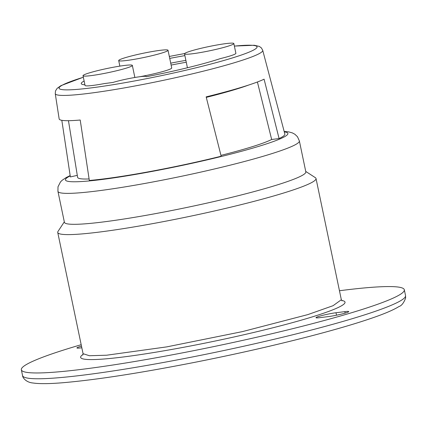 <?xml version="1.0" encoding="UTF-8"?>
<svg xmlns="http://www.w3.org/2000/svg" width="427" height="427" viewBox="0 0 427 427"><rect width="100%" height="100%" fill="white"/><g stroke="black" fill="none" stroke-linecap="round" stroke-linejoin="round"><path stroke-width="0.64" d="M220.951 155.38A101.194 8.62 -11.8 0 0 271.663 139.49L257.412 81.989M271.663 139.49L279.087 138.551L264.083 79.192A107.316 9.143 168.2 0 1 206.156 96.865L221.165 156.223A110.518 9.415 168.2 0 1 89.328 180.466L80.212 120.024A107.316 9.143 168.2 0 1 59.156 118.909L55.254 93.657A105.971 9.026 168.2 0 0 160.84 80.863A105.971 9.026 168.2 0 0 262.717 50.317L261.409 47.931L259.349 46.426L254.257 45.251L234.375 46.073M61.824 120.323L70.364 176.933L77.292 175.358M206.193 97.014A94.431 8.044 -11.8 0 0 223.3 92.472M126.766 60.479A25.198 2.146 -11.8 0 0 153.539 55.302A25.198 2.146 -11.8 0 0 168.024 50.263A25.198 2.146 -11.8 0 0 142.922 53.316A25.198 2.146 -11.8 0 0 118.695 60.57A25.198 2.146 -11.8 0 0 126.766 60.479M139.517 76.775A25.198 2.146 -11.8 0 0 171.723 67.973L168.024 50.263M192.588 53.749A25.198 2.146 -11.8 0 0 219.361 48.577A25.198 2.146 -11.8 0 0 233.847 43.533A25.198 2.146 -11.8 0 0 208.744 46.586A25.198 2.146 -11.8 0 0 184.517 53.839A25.198 2.146 -11.8 0 0 192.588 53.749M83.014 75.707A25.198 2.146 -11.8 0 0 91.084 75.622A25.198 2.146 -11.8 0 0 117.857 70.444A25.198 2.146 -11.8 0 0 132.343 65.406A25.198 2.146 -11.8 0 0 107.241 68.453A25.198 2.146 -11.8 0 0 83.014 75.707L85.058 85.48A25.198 2.146 -11.8 0 0 93.123 85.389A25.198 2.146 -11.8 0 0 104.54 83.543A78.328 6.672 168.2 0 0 113.096 82.406A19.562 1.665 168.2 0 1 133.998 77.629A19.562 1.665 168.2 0 1 146.365 76.63A19.562 1.665 168.2 0 1 146.354 76.721A78.328 6.672 168.2 0 0 220.337 58.606A25.198 2.146 -11.8 0 0 235.885 53.306L233.847 43.533M81.482 346.148A12.207 1.041 -11.8 0 0 76.924 347.946A12.207 1.041 -11.8 0 0 80.831 347.904L81.824 347.775M328.763 316.535L319.919 317.651A12.207 1.041 168.2 0 1 316.007 317.699A12.207 1.041 168.2 0 1 323.025 315.254A12.207 1.041 168.2 0 1 335.996 312.745L344.84 311.63A12.207 1.041 168.2 0 1 348.747 311.587A12.207 1.041 168.2 0 1 341.733 314.026A12.207 1.041 168.2 0 1 328.763 316.535M170.715 63.153A78.328 6.672 168.2 0 1 185.884 60.367M169.722 58.403A78.328 6.672 168.2 0 1 184.891 55.611M84.914 84.802A78.328 6.672 168.2 0 1 81.263 83.601A78.328 6.672 168.2 0 1 84.13 81.034M171.115 65.075A93.166 7.937 168.2 0 1 186.268 62.219M262.717 50.317L284.852 134.041A110.518 9.415 168.2 0 1 279.087 138.551M68.459 120.697L77.613 177.344A101.194 8.62 -11.8 0 0 89.104 178.956M299.37 140.926L305.828 171.862A123.318 10.504 168.2 0 1 187.266 207.367A123.318 10.504 168.2 0 1 64.408 222.302L57.939 191.36A123.318 10.504 168.2 0 0 180.802 176.426A123.318 10.504 168.2 0 0 299.37 140.926L297.491 136.763L294.892 134.259L292.388 132.914L288.796 131.906L284.158 131.42M305.737 171.424L315.339 177.659A131.927 11.241 168.2 0 1 316.012 178.497A131.927 11.241 168.2 0 1 189.172 216.478A131.927 11.241 168.2 0 1 57.736 232.453A131.927 11.241 168.2 0 1 58.008 231.418L64.312 221.859M339.46 290.744A195.619 16.664 168.2 0 1 404.321 289.762A195.619 16.664 168.2 0 1 216.243 346.078A195.619 16.664 168.2 0 1 21.35 369.771A195.619 16.664 168.2 0 1 71.133 347.695A195.619 16.664 168.2 0 1 81.183 344.701M248.744 85.021A98.472 8.391 168.2 0 1 206.289 97.383M335.996 312.745L336.508 315.206M344.84 311.63L345.149 313.108M169.322 56.465A101.124 8.615 168.2 0 1 184.64 53.556M234.386 46.116A101.124 8.615 168.2 0 1 225.205 60.09A101.124 8.615 168.2 0 1 89.099 88.154A101.124 8.615 168.2 0 1 83.34 77.26M284.275 131.868A113.619 9.677 168.2 0 1 174.595 167A113.619 9.677 168.2 0 1 70.209 175.892M316.012 178.497L341.338 299.733L333.076 305.695L307.766 314.624L242.456 331.603L166.695 346.889L106.654 355.211L89.435 355.734L83.062 353.689L57.736 232.453M341.6 300.4A135.055 11.508 168.2 0 1 215.187 341.029A135.055 11.508 168.2 0 1 83.089 354.405M404.321 289.762L405.533 295.564A195.619 16.664 168.2 0 1 217.455 351.88A195.619 16.664 168.2 0 1 22.562 375.568L21.35 369.771M119.859 66.126L118.695 60.57M187.426 67.76L184.517 53.839M134.863 77.484L132.343 65.406M83.329 77.223L60.938 85.651L57.154 88.336L55.505 90.924L55.254 93.657M184.661 53.535L169.316 56.449M70.161 175.582L66.212 177.536L62.139 180.279L60.485 181.929L57.997 186.78L57.939 191.36M82.886 354.997L83.062 353.689M341.338 299.733L342.016 300.864M405.533 295.564L405.65 297.982C403.793 302.93 401.551 305.791 398.93 306.559C393.641 309.858 385.015 313.573 373.059 317.704C356.967 323.298 336.156 329.425 310.61 336.081C275.378 345.219 237.444 353.839 196.81 361.931C141.721 372.776 97.463 379.678 64.034 382.629C49.9 383.852 39.53 383.969 32.911 382.987C25.807 382.373 22.434 377.324 22.562 375.568"/></g></svg>
